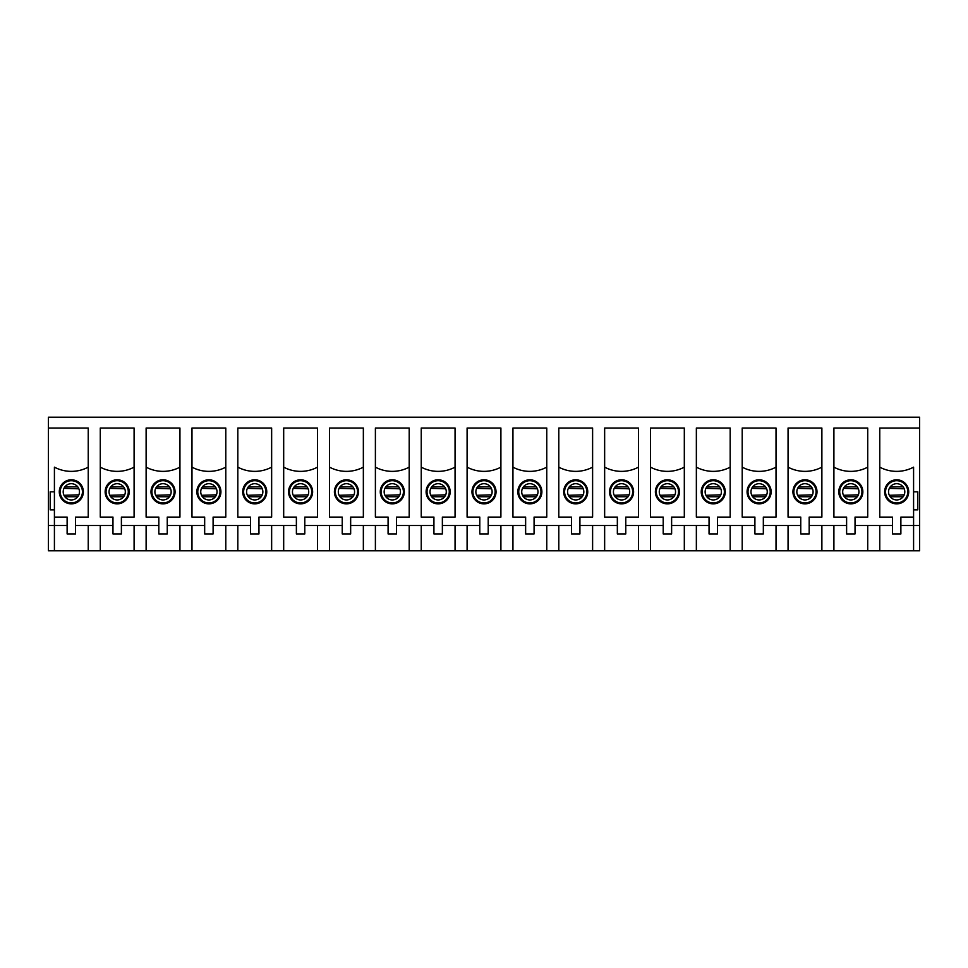 <?xml version="1.0" encoding="UTF-8"?>
<svg xmlns="http://www.w3.org/2000/svg" width="968" height="968" viewBox="0 0 968 968"><rect width="100%" height="100%" fill="white"/><g stroke="black" fill="none" stroke-linecap="round" stroke-linejoin="round"><path stroke-width="1.45" d="M63.985 488.344L78.868 488.816M78.868 494.829L63.985 495.301M889.338 488.344L904.221 488.816M904.221 494.829L889.338 495.301M843.479 488.344L858.362 488.816M858.362 494.829L843.479 495.301M797.632 488.344L812.515 488.816M812.515 494.829L797.632 495.301M751.773 488.344L766.656 488.816M766.656 494.829L751.773 495.301M705.926 488.344L720.809 488.816M720.809 494.829L705.926 495.301M660.067 488.344L674.962 488.816M674.962 494.829L660.067 495.301M614.22 488.344L629.103 488.816M629.103 494.829L614.22 495.301M568.361 488.344L583.256 488.816M583.256 494.829L568.361 495.301M522.514 488.344L537.397 488.816M537.397 494.829L522.514 495.301M476.655 488.344L491.55 488.816M491.55 494.829L476.655 495.301M430.808 488.344L445.691 488.816M445.691 494.829L430.808 495.301M384.949 488.344L399.844 488.816M399.844 494.829L384.949 495.301M339.102 488.344L353.986 488.816M353.986 494.829L339.102 495.301M293.243 488.344L308.139 488.816M308.139 494.829L293.243 495.301M247.397 488.344L262.28 488.816M262.28 494.829L247.397 495.301M201.538 488.344L216.433 488.816M216.433 494.829L201.538 495.301M155.691 488.344L170.574 488.816M170.574 494.829L155.691 495.301M109.832 488.344L124.727 488.816M124.727 494.829L109.832 495.301M88.233 525.515L88.233 550.792L919.6 550.792L919.6 525.515L913.586 525.515L913.586 550.792M88.233 550.792L48.4 550.792L48.4 417.208L919.6 417.208L919.6 525.515M128.296 491.817A11.12 11.12 0 0 1 117.176 502.949A11.12 11.12 0 0 1 106.056 491.817A11.12 11.12 0 0 1 117.176 480.697A11.12 11.12 0 0 1 128.296 491.817M129.216 491.817A12.039 12.039 0 0 1 111.163 502.247A12.039 12.039 0 0 1 111.163 481.399A12.039 12.039 0 0 1 129.216 491.817M100.273 525.515L100.273 550.792M67.119 525.515L54.414 525.515L54.414 550.792M75.54 525.515L112.966 525.515M121.387 525.515L158.825 525.515M167.246 525.515L204.672 525.515M213.093 525.515L250.531 525.515M258.952 525.515L296.377 525.515M304.799 525.515L342.224 525.515M350.658 525.515L388.083 525.515M396.505 525.515L433.93 525.515M442.364 525.515L479.789 525.515M488.211 525.515L525.636 525.515M534.07 525.515L571.495 525.515M579.917 525.515L617.342 525.515M625.776 525.515L663.201 525.515M671.623 525.515L709.048 525.515M717.47 525.515L754.907 525.515M763.328 525.515L800.754 525.515M809.175 525.515L846.613 525.515M855.034 525.515L892.46 525.515M900.881 525.515L913.586 525.515L913.586 467.157A36.046 36.046 0 0 1 879.767 467.157L879.767 428.037L919.6 428.037M100.273 517.094L112.966 517.094L100.273 517.094L100.273 428.037L134.092 428.037L134.092 467.157A36.046 36.046 0 0 1 100.273 467.157M112.966 517.094L112.966 533.949L121.387 533.949L121.387 517.094L134.092 517.094L134.092 467.157M191.979 517.094L204.672 517.094L191.979 517.094L191.979 428.037L225.798 428.037L225.798 467.157A36.046 36.046 0 0 1 191.979 467.157M204.672 517.094L204.672 533.949L213.093 533.949L213.093 517.094L225.798 517.094L225.798 467.157M283.684 517.094L296.377 517.094L283.684 517.094L283.684 428.037L317.504 428.037L317.504 467.157A36.046 36.046 0 0 1 283.684 467.157M296.377 517.094L296.377 533.949L304.799 533.949L304.799 517.094L317.504 517.094L317.504 467.157M375.39 517.094L388.083 517.094L375.39 517.094L375.39 428.037L409.198 428.037L409.198 467.157A36.046 36.046 0 0 1 375.39 467.157M388.083 517.094L388.083 533.949L396.505 533.949L396.505 517.094L409.198 517.094L409.198 467.157M467.096 517.094L479.789 517.094L467.096 517.094L467.096 428.037L500.904 428.037L500.904 467.157A36.046 36.046 0 0 1 467.096 467.157M479.789 517.094L479.789 533.949L488.211 533.949L488.211 517.094L500.904 517.094L500.904 467.157M558.802 517.094L571.495 517.094L558.802 517.094L558.802 428.037L592.61 428.037L592.61 467.157A36.046 36.046 0 0 1 558.802 467.157M571.495 517.094L571.495 533.949L579.917 533.949L579.917 517.094L592.61 517.094L592.61 467.157M650.496 517.094L663.201 517.094L650.496 517.094L650.496 428.037L684.315 428.037L684.315 467.157A36.046 36.046 0 0 1 650.496 467.157M663.201 517.094L663.201 533.949L671.623 533.949L671.623 517.094L684.315 517.094L684.315 467.157M742.202 517.094L754.907 517.094L742.202 517.094L742.202 428.037L776.021 428.037L776.021 467.157A36.046 36.046 0 0 1 742.202 467.157M754.907 517.094L754.907 533.949L763.328 533.949L763.328 517.094L776.021 517.094L776.021 467.157M833.908 517.094L846.613 517.094L833.908 517.094L833.908 428.037L867.727 428.037L867.727 467.157A36.046 36.046 0 0 1 833.908 467.157M846.613 517.094L846.613 533.949L855.034 533.949L855.034 517.094L867.727 517.094L867.727 467.157M788.061 517.094L800.754 517.094L788.061 517.094L788.061 428.037L821.88 428.037L821.88 467.157A36.046 36.046 0 0 1 788.061 467.157M800.754 517.094L800.754 533.949L809.175 533.949L809.175 517.094L821.88 517.094L821.88 467.157M696.355 517.094L709.048 517.094L696.355 517.094L696.355 428.037L730.175 428.037L730.175 467.157A36.046 36.046 0 0 1 696.355 467.157M709.048 517.094L709.048 533.949L717.47 533.949L717.47 517.094L730.175 517.094L730.175 467.157M604.649 517.094L617.342 517.094L604.649 517.094L604.649 428.037L638.469 428.037L638.469 467.157A36.046 36.046 0 0 1 604.649 467.157M617.342 517.094L617.342 533.949L625.776 533.949L625.776 517.094L638.469 517.094L638.469 467.157M512.943 517.094L525.636 517.094L512.943 517.094L512.943 428.037L546.763 428.037L546.763 467.157A36.046 36.046 0 0 1 512.943 467.157M525.636 517.094L525.636 533.949L534.07 533.949L534.07 517.094L546.763 517.094L546.763 467.157M421.237 517.094L433.93 517.094L421.237 517.094L421.237 428.037L455.057 428.037L455.057 467.157A36.046 36.046 0 0 1 421.237 467.157M433.93 517.094L433.93 533.949L442.364 533.949L442.364 517.094L455.057 517.094L455.057 467.157M329.531 517.094L342.224 517.094L329.531 517.094L329.531 428.037L363.351 428.037L363.351 467.157A36.046 36.046 0 0 1 329.531 467.157M342.224 517.094L342.224 533.949L350.658 533.949L350.658 517.094L363.351 517.094L363.351 467.157M237.826 517.094L250.531 517.094L237.826 517.094L237.826 428.037L271.645 428.037L271.645 467.157A36.046 36.046 0 0 1 237.826 467.157M250.531 517.094L250.531 533.949L258.952 533.949L258.952 517.094L271.645 517.094L271.645 467.157M146.12 517.094L158.825 517.094L146.12 517.094L146.12 428.037L179.939 428.037L179.939 467.157A36.046 36.046 0 0 1 146.12 467.157M158.825 517.094L158.825 533.949L167.246 533.949L167.246 517.094L179.939 517.094L179.939 467.157M67.119 517.094L67.119 533.949L75.54 533.949L75.54 517.094L88.233 517.094L88.233 467.157A36.046 36.046 0 0 1 54.414 467.157L54.414 517.094L67.119 517.094L54.414 517.094L54.414 525.515L48.4 525.515M879.767 517.094L892.46 517.094L879.767 517.094L879.767 467.157M900.881 517.094L913.586 517.094L900.881 517.094L900.881 533.949L892.46 533.949L892.46 517.094M913.586 491.817L917.797 491.817L917.797 509.87L913.586 509.87M88.233 467.157L88.233 428.037L48.4 428.037M907.79 491.817A11.12 11.12 0 0 1 896.67 502.949A11.12 11.12 0 0 1 885.551 491.817A11.12 11.12 0 0 1 896.67 480.697A11.12 11.12 0 0 1 907.79 491.817M908.71 491.817A12.039 12.039 0 0 1 890.657 502.247A12.039 12.039 0 0 1 890.657 481.399A12.039 12.039 0 0 1 908.71 491.817M904.802 491.817A8.119 8.119 0 0 1 892.617 498.859A8.119 8.119 0 0 1 892.617 484.786A8.119 8.119 0 0 1 904.802 491.817M125.308 491.817A8.119 8.119 0 0 1 113.123 498.859A8.119 8.119 0 0 1 113.123 484.786A8.119 8.119 0 0 1 125.308 491.817M121.387 517.094L134.092 517.094M146.12 525.515L146.12 550.792M134.092 525.515L134.092 550.792M174.155 491.817A11.12 11.12 0 0 1 163.035 502.949A11.12 11.12 0 0 1 151.915 491.817A11.12 11.12 0 0 1 163.035 480.697A11.12 11.12 0 0 1 174.155 491.817M175.063 491.817A12.039 12.039 0 0 1 157.01 502.247A12.039 12.039 0 0 1 157.01 481.399A12.039 12.039 0 0 1 175.063 491.817M171.154 491.817A8.119 8.119 0 0 1 158.97 498.859A8.119 8.119 0 0 1 158.97 484.786A8.119 8.119 0 0 1 171.154 491.817M167.246 517.094L179.939 517.094M179.939 525.515L179.939 550.792M191.979 525.515L191.979 550.792M220.002 491.817A11.12 11.12 0 0 1 208.882 502.949A11.12 11.12 0 0 1 197.762 491.817A11.12 11.12 0 0 1 208.882 480.697A11.12 11.12 0 0 1 220.002 491.817M220.922 491.817A12.039 12.039 0 0 1 202.869 502.247A12.039 12.039 0 0 1 202.869 481.399A12.039 12.039 0 0 1 220.922 491.817M217.013 491.817A8.119 8.119 0 0 1 204.817 498.859A8.119 8.119 0 0 1 204.817 484.786A8.119 8.119 0 0 1 217.013 491.817M213.093 517.094L225.798 517.094M225.798 525.515L225.798 550.792M237.826 525.515L237.826 550.792M265.861 491.817A11.12 11.12 0 0 1 254.741 502.949A11.12 11.12 0 0 1 243.621 491.817A11.12 11.12 0 0 1 254.741 480.697A11.12 11.12 0 0 1 265.861 491.817M266.769 491.817A12.039 12.039 0 0 1 248.716 502.247A12.039 12.039 0 0 1 248.716 481.399A12.039 12.039 0 0 1 266.769 491.817M262.86 491.817A8.119 8.119 0 0 1 250.676 498.859A8.119 8.119 0 0 1 250.676 484.786A8.119 8.119 0 0 1 262.86 491.817M258.952 517.094L271.645 517.094M271.645 525.515L271.645 550.792M283.684 525.515L283.684 550.792M311.708 491.817A11.12 11.12 0 0 1 300.588 502.949A11.12 11.12 0 0 1 289.468 491.817A11.12 11.12 0 0 1 300.588 480.697A11.12 11.12 0 0 1 311.708 491.817M312.628 491.817A12.039 12.039 0 0 1 294.575 502.247A12.039 12.039 0 0 1 294.575 481.399A12.039 12.039 0 0 1 312.628 491.817M308.707 491.817A8.119 8.119 0 0 1 296.523 498.859A8.119 8.119 0 0 1 296.523 484.786A8.119 8.119 0 0 1 308.707 491.817M304.799 517.094L317.504 517.094M317.504 525.515L317.504 550.792M329.531 525.515L329.531 550.792M357.567 491.817A11.12 11.12 0 0 1 346.447 502.949A11.12 11.12 0 0 1 335.327 491.817A11.12 11.12 0 0 1 346.447 480.697A11.12 11.12 0 0 1 357.567 491.817M358.475 491.817A12.039 12.039 0 0 1 340.421 502.247A12.039 12.039 0 0 1 340.421 481.399A12.039 12.039 0 0 1 358.475 491.817M354.566 491.817A8.119 8.119 0 0 1 342.382 498.859A8.119 8.119 0 0 1 342.382 484.786A8.119 8.119 0 0 1 354.566 491.817M350.658 517.094L363.351 517.094M363.351 525.515L363.351 550.792M375.39 525.515L375.39 550.792M403.414 491.817A11.12 11.12 0 0 1 392.294 502.949A11.12 11.12 0 0 1 381.174 491.817A11.12 11.12 0 0 1 392.294 480.697A11.12 11.12 0 0 1 403.414 491.817M404.334 491.817A12.039 12.039 0 0 1 386.28 502.247A12.039 12.039 0 0 1 386.28 481.399A12.039 12.039 0 0 1 404.334 491.817M400.413 491.817A8.119 8.119 0 0 1 388.228 498.859A8.119 8.119 0 0 1 388.228 484.786A8.119 8.119 0 0 1 400.413 491.817M396.505 517.094L409.198 517.094M409.198 525.515L409.198 550.792M421.237 525.515L421.237 550.792M449.273 491.817A11.12 11.12 0 0 1 438.153 502.949A11.12 11.12 0 0 1 427.021 491.817A11.12 11.12 0 0 1 438.153 480.697A11.12 11.12 0 0 1 449.273 491.817M450.18 491.817A12.039 12.039 0 0 1 432.127 502.247A12.039 12.039 0 0 1 432.127 481.399A12.039 12.039 0 0 1 450.18 491.817M446.272 491.817A8.119 8.119 0 0 1 434.087 498.859A8.119 8.119 0 0 1 434.087 484.786A8.119 8.119 0 0 1 446.272 491.817M442.364 517.094L455.057 517.094M455.057 525.515L455.057 550.792M467.096 525.515L467.096 550.792M495.12 491.817A11.12 11.12 0 0 1 484 502.949A11.12 11.12 0 0 1 472.88 491.817A11.12 11.12 0 0 1 484 480.697A11.12 11.12 0 0 1 495.12 491.817M496.039 491.817A12.039 12.039 0 0 1 477.986 502.247A12.039 12.039 0 0 1 477.986 481.399A12.039 12.039 0 0 1 496.039 491.817M492.119 491.817A8.119 8.119 0 0 1 479.934 498.859A8.119 8.119 0 0 1 479.934 484.786A8.119 8.119 0 0 1 492.119 491.817M488.211 517.094L500.904 517.094M500.904 525.515L500.904 550.792M512.943 525.515L512.943 550.792M540.979 491.817A11.12 11.12 0 0 1 529.847 502.949A11.12 11.12 0 0 1 518.727 491.817A11.12 11.12 0 0 1 529.847 480.697A11.12 11.12 0 0 1 540.979 491.817M541.886 491.817A12.039 12.039 0 0 1 523.833 502.247A12.039 12.039 0 0 1 523.833 481.399A12.039 12.039 0 0 1 541.886 491.817M537.978 491.817A8.119 8.119 0 0 1 525.793 498.859A8.119 8.119 0 0 1 525.793 484.786A8.119 8.119 0 0 1 537.978 491.817M534.07 517.094L546.763 517.094M546.763 525.515L546.763 550.792M558.802 525.515L558.802 550.792M586.826 491.817A11.12 11.12 0 0 1 575.706 502.949A11.12 11.12 0 0 1 564.586 491.817A11.12 11.12 0 0 1 575.706 480.697A11.12 11.12 0 0 1 586.826 491.817M587.745 491.817A12.039 12.039 0 0 1 569.692 502.247A12.039 12.039 0 0 1 569.692 481.399A12.039 12.039 0 0 1 587.745 491.817M583.825 491.817A8.119 8.119 0 0 1 571.64 498.859A8.119 8.119 0 0 1 571.64 484.786A8.119 8.119 0 0 1 583.825 491.817M579.917 517.094L592.61 517.094M592.61 525.515L592.61 550.792M604.649 525.515L604.649 550.792M632.673 491.817A11.12 11.12 0 0 1 621.553 502.949A11.12 11.12 0 0 1 610.433 491.817A11.12 11.12 0 0 1 621.553 480.697A11.12 11.12 0 0 1 632.673 491.817M633.592 491.817A12.039 12.039 0 0 1 615.539 502.247A12.039 12.039 0 0 1 615.539 481.399A12.039 12.039 0 0 1 633.592 491.817M629.684 491.817A8.119 8.119 0 0 1 617.499 498.859A8.119 8.119 0 0 1 617.499 484.786A8.119 8.119 0 0 1 629.684 491.817M625.776 517.094L638.469 517.094M638.469 525.515L638.469 550.792M650.496 525.515L650.496 550.792M678.532 491.817A11.12 11.12 0 0 1 667.412 502.949A11.12 11.12 0 0 1 656.292 491.817A11.12 11.12 0 0 1 667.412 480.697A11.12 11.12 0 0 1 678.532 491.817M679.451 491.817A12.039 12.039 0 0 1 661.398 502.247A12.039 12.039 0 0 1 661.398 481.399A12.039 12.039 0 0 1 679.451 491.817M675.531 491.817A8.119 8.119 0 0 1 663.346 498.859A8.119 8.119 0 0 1 663.346 484.786A8.119 8.119 0 0 1 675.531 491.817M671.623 517.094L684.315 517.094M684.315 525.515L684.315 550.792M696.355 525.515L696.355 550.792M724.379 491.817A11.12 11.12 0 0 1 713.259 502.949A11.12 11.12 0 0 1 702.139 491.817A11.12 11.12 0 0 1 713.259 480.697A11.12 11.12 0 0 1 724.379 491.817M725.298 491.817A12.039 12.039 0 0 1 707.245 502.247A12.039 12.039 0 0 1 707.245 481.399A12.039 12.039 0 0 1 725.298 491.817M721.39 491.817A8.119 8.119 0 0 1 709.205 498.859A8.119 8.119 0 0 1 709.205 484.786A8.119 8.119 0 0 1 721.39 491.817M717.47 517.094L730.175 517.094M730.175 525.515L730.175 550.792M742.202 525.515L742.202 550.792M770.238 491.817A11.12 11.12 0 0 1 759.118 502.949A11.12 11.12 0 0 1 747.998 491.817A11.12 11.12 0 0 1 759.118 480.697A11.12 11.12 0 0 1 770.238 491.817M771.145 491.817A12.039 12.039 0 0 1 753.104 502.247A12.039 12.039 0 0 1 753.104 481.399A12.039 12.039 0 0 1 771.145 491.817M767.237 491.817A8.119 8.119 0 0 1 755.052 498.859A8.119 8.119 0 0 1 755.052 484.786A8.119 8.119 0 0 1 767.237 491.817M763.328 517.094L776.021 517.094M776.021 525.515L776.021 550.792M788.061 525.515L788.061 550.792M816.085 491.817A11.12 11.12 0 0 1 804.965 502.949A11.12 11.12 0 0 1 793.845 491.817A11.12 11.12 0 0 1 804.965 480.697A11.12 11.12 0 0 1 816.085 491.817M817.004 491.817A12.039 12.039 0 0 1 798.951 502.247A12.039 12.039 0 0 1 798.951 481.399A12.039 12.039 0 0 1 817.004 491.817M813.096 491.817A8.119 8.119 0 0 1 800.911 498.859A8.119 8.119 0 0 1 800.911 484.786A8.119 8.119 0 0 1 813.096 491.817M809.175 517.094L821.88 517.094M821.88 525.515L821.88 550.792M833.908 525.515L833.908 550.792M861.943 491.817A11.12 11.12 0 0 1 850.824 502.949A11.12 11.12 0 0 1 839.704 491.817A11.12 11.12 0 0 1 850.824 480.697A11.12 11.12 0 0 1 861.943 491.817M862.851 491.817A12.039 12.039 0 0 1 844.798 502.247A12.039 12.039 0 0 1 844.798 481.399A12.039 12.039 0 0 1 862.851 491.817M858.943 491.817A8.119 8.119 0 0 1 846.758 498.859A8.119 8.119 0 0 1 846.758 484.786A8.119 8.119 0 0 1 858.943 491.817M855.034 517.094L867.727 517.094M867.727 525.515L867.727 550.792M879.767 525.515L879.767 550.792M54.414 509.87L50.203 509.87L50.203 491.817L54.414 491.817M60.21 491.817A11.12 11.12 0 0 1 76.883 482.197A11.12 11.12 0 0 1 76.883 501.448A11.12 11.12 0 0 1 60.21 491.817M59.29 491.817A12.039 12.039 0 0 1 77.343 481.399A12.039 12.039 0 0 1 77.343 502.247A12.039 12.039 0 0 1 59.29 491.817M63.198 491.817A8.119 8.119 0 0 1 75.383 484.786A8.119 8.119 0 0 1 75.383 498.859A8.119 8.119 0 0 1 63.198 491.817M75.54 517.094L88.233 517.094M77.779 486.892L64.868 486.892M77.779 496.753L64.868 496.753M903.132 486.892L890.221 486.892M903.132 496.753L890.221 496.753M857.285 486.892L844.362 486.892M857.285 496.753L844.362 496.753M811.426 486.892L798.515 486.892M811.426 496.753L798.515 496.753M765.579 486.892L752.656 486.892M765.579 496.753L752.656 496.753M719.72 486.892L706.809 486.892M719.72 496.753L706.809 496.753M673.873 486.892L660.95 486.892M673.873 496.753L660.95 496.753M628.014 486.892L615.104 486.892M628.014 496.753L615.104 496.753M582.167 486.892L569.245 486.892M582.167 496.753L569.245 496.753M536.308 486.892L523.398 486.892M536.308 496.753L523.398 496.753M490.461 486.892L477.539 486.892M490.461 496.753L477.539 496.753M444.602 486.892L431.692 486.892M444.602 496.753L431.692 496.753M398.755 486.892L385.833 486.892M398.755 496.753L385.833 496.753M352.896 486.892L339.986 486.892M352.896 496.753L339.986 496.753M307.05 486.892L294.127 486.892M307.05 496.753L294.127 496.753M261.191 486.892L248.28 486.892M261.191 496.753L248.28 496.753M215.344 486.892L202.421 486.892M215.344 496.753L202.421 496.753M169.485 486.892L156.574 486.892M169.485 496.753L156.574 496.753M123.638 486.892L110.715 486.892M123.638 496.753L110.715 496.753"/></g></svg>
